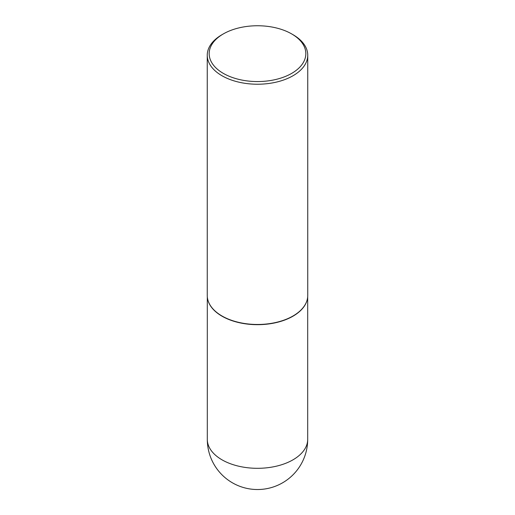 <?xml version="1.0" encoding="UTF-8"?>
<svg xmlns="http://www.w3.org/2000/svg" width="515" height="515" viewBox="0 0 515 515"><rect width="100%" height="100%" fill="white"/><g stroke="black" fill="none" stroke-linecap="round" stroke-linejoin="round"><path stroke-width="0.77" d="M307.326 299.202A50.193 28.982 180 0 1 307.301 299.312A50.193 28.982 180 0 1 273.774 323.117A50.193 28.982 180 0 1 222.01 316.191A50.193 28.982 180 0 1 207.7 299.312A50.193 28.982 180 0 1 207.674 299.202M307.745 55.214L307.745 295.468A50.245 29.007 180 0 1 307.352 299.086A50.245 29.007 180 0 1 273.793 322.911A50.245 29.007 180 0 1 221.971 315.978A50.245 29.007 180 0 1 207.648 299.086A50.245 29.007 180 0 1 207.255 295.468L207.255 55.214A50.245 29.007 180 0 1 221.971 34.705L223.323 33.926A48.333 27.907 0 0 0 223.323 73.381A48.333 27.907 0 0 0 291.677 73.388A48.333 27.907 0 0 0 291.677 33.926L293.029 34.705A50.245 29.007 180 0 1 307.745 55.214A50.245 29.007 180 0 1 276.729 82.02A50.245 29.007 180 0 1 221.971 75.731A50.245 29.007 180 0 1 207.255 55.214M293.029 34.705L291.677 33.926A48.333 27.907 0 0 0 223.323 33.926M292.99 459.824A50.193 28.982 0 0 0 307.693 439.327A50.193 50.193 0 0 1 232.4 482.8A50.193 50.193 0 0 1 207.307 439.327A50.193 28.982 0 0 0 222.01 459.824A50.193 28.982 0 0 0 292.99 459.824M307.693 296.769L307.693 439.327M207.307 296.769L207.307 439.327"/></g></svg>
